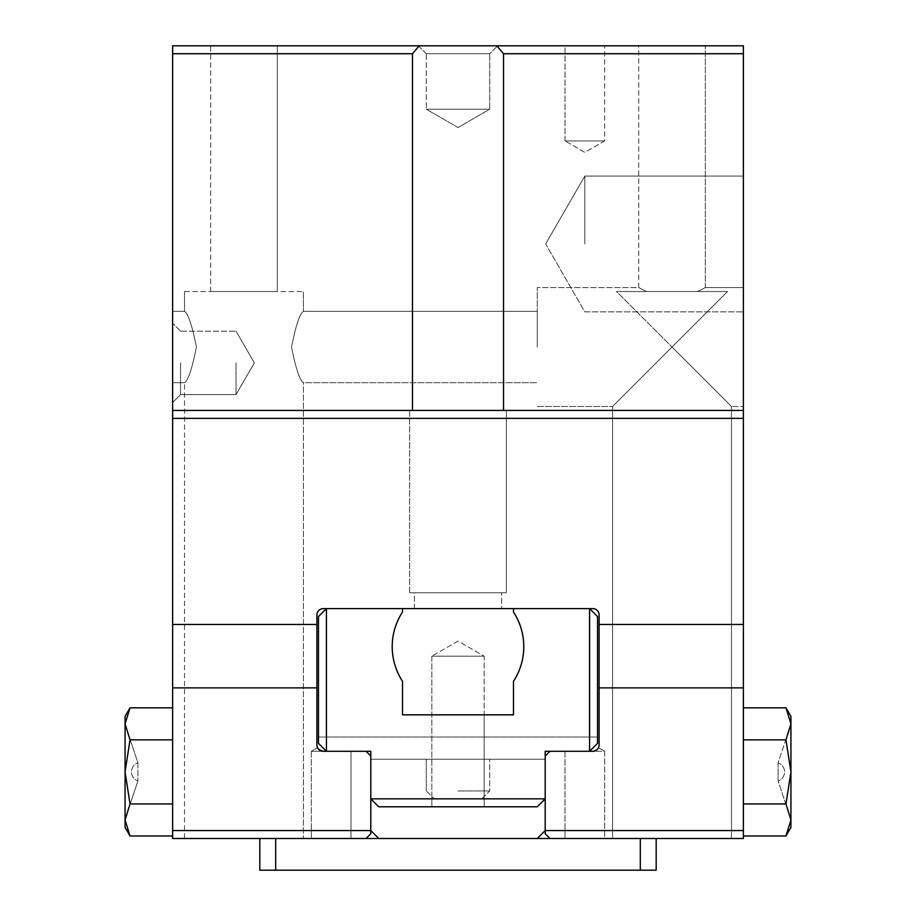<?xml version="1.0" encoding="UTF-8"?>
<svg xmlns="http://www.w3.org/2000/svg" width="916" height="916" viewBox="0 0 916 916"><rect width="100%" height="100%" fill="white"/><g stroke="black" fill="none" stroke-linecap="round" stroke-linejoin="round"><path stroke-width="0.69" stroke-dasharray="4.58 3.44" d="M484.163 714.835L484.163 806.79L431.837 806.79L484.163 806.79L431.837 806.79L484.163 806.79L431.837 806.79L484.163 806.79L431.837 806.79L484.163 806.79L484.163 656.177L431.837 656.177L484.163 656.177L431.837 656.177L431.837 806.79L431.837 714.835L484.163 714.835L431.837 714.835L431.837 806.79L431.837 656.177L484.163 656.177L484.163 806.79L484.163 714.835L431.837 714.835L484.163 714.835M458 641.074L431.837 656.177L458 641.074L484.163 656.177L458 641.074M458 798.855L481.782 798.855L458 798.855M458 790.932L489.705 790.932L458 790.932M458 759.227L489.705 759.227L458 759.227M545.192 759.227L370.808 759.227L370.808 798.855L370.808 759.227L545.192 759.227L370.808 759.227L545.192 759.227L545.192 798.855L370.808 798.855L378.732 806.79L370.808 798.855L545.192 798.855L537.268 806.79L378.732 806.79L370.808 798.855L378.732 806.79L537.268 806.79L378.732 806.79L537.268 806.79L545.192 798.855L370.808 798.855L545.192 798.855L545.192 759.227L545.192 798.855L537.268 806.79L378.732 806.79L537.268 806.79L545.192 798.855L370.808 798.855L370.808 759.227L370.808 798.855L378.732 806.79L370.808 798.855L378.732 806.79L537.268 806.79L545.192 798.855L545.192 759.227M366.045 751.292L326.417 751.292L326.417 608.613L318.482 616.537L326.417 608.613L318.482 616.537L318.482 737.025L597.518 737.025L597.518 616.537L597.518 743.368L597.518 737.025L318.482 737.025L318.482 743.368L318.482 616.537L318.482 743.368L326.417 751.292L318.482 743.368L326.417 751.292L370.808 751.292L370.808 833.732L366.045 838.495L259.823 838.495L259.823 870.2L275.682 870.2L275.682 838.495L743.368 838.495L743.368 830.56L545.192 830.56L545.192 751.292L589.583 751.292L545.192 751.292L589.583 751.292L597.518 743.368L589.583 751.292L597.518 743.368L597.518 616.537L589.583 608.613L326.417 608.613L402.513 608.613L402.513 612.014A63.41 63.41 0 0 0 402.513 681.309L402.513 714.835L513.487 714.835L513.487 681.309A63.41 63.41 0 0 0 513.487 612.014L513.487 608.613L513.487 612.014A63.41 63.41 0 0 1 513.487 681.309L513.487 714.835L402.513 714.835L402.513 681.309A63.41 63.41 0 0 1 402.513 612.014L402.513 608.613L589.583 608.613L326.417 608.613L589.583 608.613L597.518 616.537L589.583 608.613L589.583 751.292L549.955 751.292L545.192 756.055L545.192 798.855L537.268 806.79L545.192 798.855L545.192 830.56L537.268 838.495L378.732 838.495L370.808 830.56L370.808 756.055L366.045 751.292L323.245 751.292L350.988 751.292L350.988 838.495L311.348 838.495L350.988 838.495L311.348 838.495L350.988 838.495L350.988 751.292L323.245 751.292A6.343 6.343 0 0 1 316.902 744.96L316.902 687.882L172.632 687.882L172.632 45.8L496.838 45.8L503.537 53.723L503.537 410.437L412.463 410.437L412.463 53.723L172.632 53.723M125.068 716.415L125.068 771.902L125.068 723.846L125.068 771.902L125.068 724.35L137.915 762.891L137.915 780.924A9.515 9.515 0 0 1 137.915 762.891L137.915 780.924A9.515 9.515 0 0 1 137.915 762.891L125.068 724.35L125.068 827.4M778.085 762.891L778.085 780.924A9.515 9.515 0 0 0 778.085 762.891L778.085 780.924A9.515 9.515 0 0 0 778.085 762.891L790.932 724.35L790.932 819.465L790.932 724.35L778.085 762.891L778.085 771.902L778.085 762.891M414.398 608.613L414.398 592.755L501.602 592.755L414.398 592.755L501.602 592.755L414.398 592.755L414.398 608.613L501.602 608.613L501.602 592.755L501.602 608.613L414.398 608.613M409.647 592.755L409.647 410.437L506.353 410.437L409.647 410.437L506.353 410.437L409.647 410.437L409.647 592.755L506.353 592.755L506.353 410.437L506.353 592.755L409.647 592.755M743.368 830.56L743.368 687.882L599.098 687.882L599.098 744.96A6.343 6.343 0 0 1 592.755 751.292C597.289 749.654 599.201 748.464 598.457 747.719C599.19 748.464 597.289 749.654 592.755 751.292L565.012 751.292L592.755 751.292C597.289 749.654 599.201 748.464 598.457 747.719C599.19 748.464 597.289 749.654 592.755 751.292L565.012 751.292L604.652 751.292L604.652 838.495L565.012 838.495L604.652 838.495L565.012 838.495L604.652 838.495L604.652 751.292L549.955 751.292M565.012 751.292L565.012 838.495L565.012 751.292M598.457 747.719L604.652 751.292L598.457 747.719M311.348 751.292L311.348 838.495L311.348 751.292L323.245 751.292C315.115 747.078 315.115 747.078 323.245 751.292C315.115 747.078 315.115 747.078 323.245 751.292C315.115 747.078 315.115 747.078 323.245 751.292C315.115 747.078 315.115 747.078 323.245 751.292L311.348 751.292L323.245 751.292L311.348 751.292L317.543 747.719L311.348 751.292M172.632 362.873L172.632 402.513L172.632 362.873M180.555 362.873L180.555 394.59L180.555 362.873M236.042 362.873L236.042 394.59L236.042 362.873M196.413 347.027C192.097 325.317 188.135 313.421 184.517 311.348C188.146 313.467 192.108 325.352 196.413 347.027C192.097 325.317 188.135 313.421 184.517 311.348C188.146 313.467 192.108 325.352 196.413 347.027C192.097 368.736 188.124 380.621 184.517 382.693L184.517 838.495L303.425 838.495L184.517 838.495L303.425 838.495L184.517 838.495L184.517 382.693C188.146 380.575 192.12 368.679 196.413 347.027C192.097 368.736 188.124 380.621 184.517 382.693C188.146 380.575 192.12 368.679 196.413 347.027M172.632 347.027L172.632 311.348L172.632 347.027M303.425 311.348C299.807 313.455 295.845 325.34 291.54 347.027C295.845 325.329 299.807 313.444 303.425 311.348C299.807 313.455 295.845 325.34 291.54 347.027C295.845 325.329 299.807 313.444 303.425 311.348L537.268 311.348L537.268 347.027L537.268 311.348L537.268 347.027L537.268 311.348L303.425 311.348L303.425 291.54L303.425 311.348M697.58 291.54L727.51 291.54L697.58 291.54L705.32 287.567L697.58 291.54L727.51 291.54L672.023 347.027L727.51 291.54L697.58 291.54L705.32 287.567L697.58 291.54L616.537 291.54L646.478 291.54L638.738 287.567L646.478 291.54L616.537 291.54L672.023 347.027L616.537 291.54L646.478 291.54L638.738 287.567L646.478 291.54L697.58 291.54M743.368 347.027L743.368 287.567L743.368 347.027M537.268 347.027L537.268 287.567L537.268 347.027M727.51 291.54L672.023 347.027L727.51 291.54L616.537 291.54L672.023 347.027L616.537 291.54L727.51 291.54M584.832 243.977L584.832 176.067L584.832 243.977M743.368 243.977L743.368 176.067L743.368 243.977M426.295 53.723L418.36 45.8L497.64 45.8L418.36 45.8L497.64 45.8L418.36 45.8L426.295 53.723L489.705 53.723L497.64 45.8L489.705 53.723L426.295 53.723L489.705 53.723L426.295 53.723L426.295 109.21L426.295 53.723M489.705 109.21L489.705 53.723L489.705 109.21L426.295 109.21L489.705 109.21L426.295 109.21L489.705 109.21L458 127.519L426.295 109.21L458 127.519L489.705 109.21M604.652 140.927L565.012 140.927L565.012 45.8L604.652 45.8L565.012 45.8L604.652 45.8L565.012 45.8L565.012 140.927L604.652 140.927L604.652 45.8L604.652 140.927L565.012 140.927L604.652 140.927L584.832 152.365L565.012 140.927L584.832 152.365L604.652 140.927M638.738 287.567L638.738 45.8L705.32 45.8L638.738 45.8L705.32 45.8L638.738 45.8L638.738 287.567L537.268 287.567L638.738 287.567M705.32 287.567L705.32 45.8L705.32 287.567L743.368 287.567L705.32 287.567M210.68 291.54L210.68 45.8L277.262 45.8L210.68 45.8L277.262 45.8L210.68 45.8L210.68 291.54L277.262 291.54L277.262 45.8L277.262 291.54L210.68 291.54M303.425 382.693C299.807 380.598 295.845 368.713 291.54 347.027C295.857 368.724 299.818 380.621 303.425 382.693L303.425 838.495L303.425 382.693C299.807 380.598 295.845 368.713 291.54 347.027C295.857 368.724 299.818 380.621 303.425 382.693L537.268 382.693L303.425 382.693M184.517 291.54L184.517 311.348L184.517 291.54L303.425 291.54L184.517 291.54M731.483 406.475L672.023 347.027L612.575 406.475L612.575 838.495L731.483 838.495L612.575 838.495L731.483 838.495L612.575 838.495L612.575 406.475L672.023 347.027L612.575 406.475L672.023 347.027L731.483 406.475L731.483 838.495L731.483 406.475L672.023 347.027L731.483 406.475L743.368 406.475L731.483 406.475M778.085 780.924L778.085 771.902L778.085 780.924L790.932 819.465L790.932 716.415L790.932 819.957L790.932 771.902L790.932 819.465L778.085 780.924M172.632 739.865L130.026 739.865L172.632 739.865L130.026 739.865L125.068 723.846L130.026 739.865L125.068 771.902L130.026 803.939L125.068 771.902L130.026 739.865L125.068 771.902L125.068 819.957L130.026 803.939L172.632 803.939L172.632 707.839L172.632 835.976L172.632 707.839L172.632 835.976L172.632 803.939L130.026 803.939L125.068 771.902L125.068 819.957L130.026 835.976L125.068 819.957L130.026 803.939L125.068 819.957L130.026 835.976L172.632 835.976M790.932 827.4L790.932 819.957L790.932 827.4L790.932 819.957L785.974 803.939L743.368 803.939L743.368 707.839L743.368 835.976L743.368 803.939L785.974 803.939L790.932 771.902L790.932 819.957L785.974 803.939L790.932 771.902L790.932 716.415M743.368 687.882L599.098 687.882L743.368 687.882L743.368 45.8L496.838 45.8M412.463 410.437L503.537 410.437M743.368 53.723L503.537 53.723M412.463 53.723L419.162 45.8M366.045 838.495L172.632 838.495L172.632 687.882L316.902 687.882L172.632 687.882M545.192 756.055L545.192 830.56L545.192 751.292L545.192 830.56L537.268 838.495L545.192 830.56L545.192 833.732L549.955 838.495M743.368 624.46L599.098 624.46L743.368 624.46L599.098 624.46L599.098 687.882M370.808 756.055L370.808 830.56L370.808 751.292L326.417 751.292L370.808 751.292L370.808 830.56L378.732 838.495L370.808 830.56L172.632 830.56M599.098 624.46L599.098 614.957A6.343 6.343 0 0 0 592.755 608.613L323.245 608.613A6.343 6.343 0 0 0 316.902 614.957L316.902 624.46L172.632 624.46L316.902 624.46L316.902 687.882M743.368 418.36L172.632 418.36M743.368 410.437L172.632 410.437M316.902 624.46L172.632 624.46M130.026 739.865L125.068 723.846L130.026 707.839L125.068 723.846L130.026 707.839L172.632 707.839M130.026 803.939L172.632 803.939M743.368 739.865L785.974 739.865L743.368 739.865L785.974 739.865L790.932 723.846L785.974 739.865L790.932 771.902L785.974 739.865L790.932 771.902L785.974 803.939L790.932 819.957L785.974 835.976L790.932 819.957L785.974 835.976L743.368 835.976M785.974 739.865L790.932 723.846L785.974 707.839L790.932 723.846L785.974 707.839L743.368 707.839M785.974 803.939L743.368 803.939M378.732 838.495L537.268 838.495M513.487 608.613L513.487 612.014A63.41 63.41 0 0 1 513.487 681.309L513.487 714.835L402.513 714.835L402.513 681.309A63.41 63.41 0 0 1 402.513 612.014L402.513 608.613M275.682 870.2L656.177 870.2L656.177 838.495L640.318 838.495L640.318 870.2M259.823 838.495L275.682 838.495M640.318 838.495L656.177 838.495M481.782 798.855L489.705 790.932L489.705 759.227L489.705 790.932L481.782 798.855M426.295 790.932L426.295 759.227L426.295 790.932L434.218 798.855L426.295 790.932M180.555 331.168L172.632 323.245L180.555 331.168L236.042 331.168L180.555 331.168M254.35 362.873L236.042 331.168L254.35 362.873L236.042 394.59L180.555 394.59L172.632 402.513L180.555 394.59L236.042 394.59L254.35 362.873M172.632 311.348L184.517 311.348L172.632 311.348M545.627 243.977L584.832 176.067L743.368 176.067L584.832 176.067L545.627 243.977L584.832 311.875L743.368 311.875L584.832 311.875L545.627 243.977M137.915 780.924L125.068 819.465L137.915 780.924M537.268 406.475L612.575 406.475L537.268 406.475M172.632 382.693L184.517 382.693L172.632 382.693"/><path stroke-width="1.37" d="M402.513 608.613L402.513 612.014A63.41 63.41 0 0 0 402.513 681.309L402.513 714.835L513.487 714.835L513.487 681.309A63.41 63.41 0 0 0 513.487 612.014L513.487 608.613M326.417 608.613L326.417 751.292L318.482 743.368L318.482 616.537L326.417 608.613M366.045 751.292L370.808 751.292L370.808 756.055L366.045 751.292L323.245 751.292A6.343 6.343 0 0 1 316.902 744.96L316.902 624.46L172.632 624.46L172.632 838.495L366.045 838.495L370.808 833.732L370.808 830.56L378.732 838.495L366.045 838.495M370.808 798.855L545.192 798.855L537.268 806.79L378.732 806.79L370.808 798.855M743.368 53.723L503.537 53.723L496.838 45.8L743.368 45.8L743.368 624.46L599.098 624.46L599.098 744.96A6.343 6.343 0 0 1 592.755 751.292L545.192 751.292L545.192 833.732L549.955 838.495L378.732 838.495M589.583 751.292L589.583 608.613L597.518 616.537L597.518 743.368L589.583 751.292M537.268 838.495L545.192 830.56L743.368 830.56L743.368 838.495L549.955 838.495M743.368 624.46L743.368 830.56M125.068 716.415L130.026 707.839L125.068 723.846L130.026 739.865L125.068 771.902L130.026 803.939L125.068 819.957L130.026 835.976L125.068 827.4L125.068 716.415L130.026 707.839L172.632 707.839M790.932 716.415L785.974 707.839L790.932 716.415L790.932 827.4L785.974 835.976L743.368 835.976M496.838 45.8L172.632 45.8L172.632 624.46M419.162 45.8L412.463 53.723L172.632 53.723M503.537 410.437L503.537 53.723M412.463 53.723L412.463 410.437M743.368 687.882L599.098 687.882M549.955 751.292L545.192 756.055M370.808 756.055L370.808 830.56L172.632 830.56M743.368 410.437L172.632 410.437M743.368 418.36L172.632 418.36M316.902 624.46L316.902 614.957A6.343 6.343 0 0 1 323.245 608.613L592.755 608.613A6.343 6.343 0 0 1 599.098 614.957L599.098 624.46M316.902 687.882L172.632 687.882M130.026 739.865L172.632 739.865M125.068 827.4L130.026 835.976L172.632 835.976M130.026 803.939L172.632 803.939M743.368 707.839L785.974 707.839L790.932 723.846L785.974 739.865L743.368 739.865M785.974 739.865L790.932 771.902L785.974 803.939L743.368 803.939M785.974 803.939L790.932 819.957L785.974 835.976L790.932 827.4M656.177 838.495L656.177 870.2L259.823 870.2L259.823 838.495M275.682 838.495L275.682 870.2M640.318 870.2L640.318 838.495"/></g></svg>
